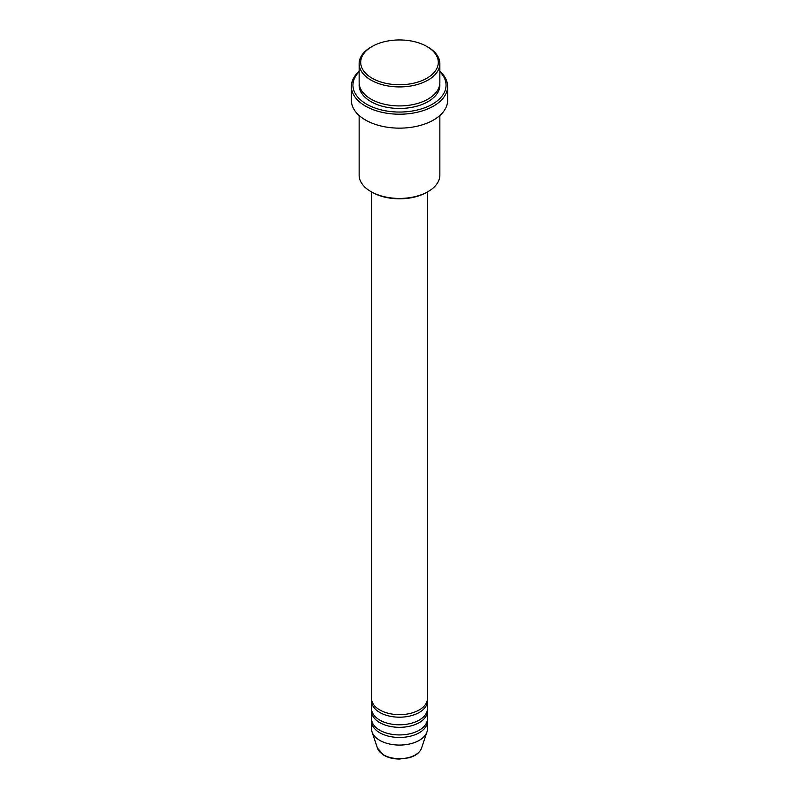 <?xml version="1.0" encoding="UTF-8"?>
<svg xmlns="http://www.w3.org/2000/svg" width="799" height="799" viewBox="0 0 799 799"><rect width="100%" height="100%" fill="white"/><g stroke="black" fill="none" stroke-linecap="round" stroke-linejoin="round"><path stroke-width="1.2" d="M371.565 191.96L371.565 698.526A27.935 16.13 0 0 0 379.745 709.931A27.935 16.13 0 0 0 410.187 713.427A27.935 16.13 0 0 0 427.435 698.526L427.435 191.96M371.645 699.794A27.935 16.13 0 0 0 371.565 701.063A27.935 16.13 0 0 0 379.745 712.468A27.935 16.13 0 0 0 410.187 715.964A27.935 16.13 0 0 0 427.435 701.063A27.935 16.13 0 0 0 427.355 699.794M371.565 701.063L371.565 708.663A27.935 16.13 0 0 0 379.745 720.069A27.935 16.13 0 0 0 410.187 723.564A27.935 16.13 0 0 0 427.435 708.663L427.435 701.063M371.645 709.931A27.935 16.13 0 0 0 371.565 711.2A27.935 16.13 0 0 0 379.745 722.606A27.935 16.13 0 0 0 410.187 726.101A27.935 16.13 0 0 0 427.435 711.2A27.935 16.13 0 0 0 427.355 709.931M371.565 711.2L371.565 718.8A27.935 16.13 0 0 0 379.745 730.206A27.935 16.13 0 0 0 410.187 733.702A27.935 16.13 0 0 0 427.435 718.8L427.435 711.2M371.645 720.069A27.935 16.13 0 0 0 371.565 721.337A27.935 16.13 0 0 0 379.745 732.743A27.935 16.13 0 0 0 410.187 736.239A27.935 16.13 0 0 0 427.435 721.337A27.935 16.13 0 0 0 427.355 720.069M372.064 78.192A38.801 22.402 0 0 0 426.936 78.192A38.801 22.402 0 0 0 426.936 46.512L428.034 47.141A40.349 23.301 180 0 1 439.849 63.62A40.349 23.301 180 0 1 414.941 85.143A40.349 23.301 180 0 1 370.966 80.09A40.349 23.301 180 0 1 359.151 63.62A40.349 23.301 180 0 1 370.966 47.141L372.064 46.512A38.801 22.402 0 0 0 372.064 78.192M428.034 191.61L426.936 192.249A38.801 22.402 180 0 1 372.064 192.249L370.966 191.61A40.349 23.301 0 0 0 428.034 191.61A40.349 23.301 0 0 0 439.849 175.141L439.849 115.495M359.151 71.75A46.562 26.886 0 0 0 366.571 104.17A46.562 26.886 0 0 0 427.825 106.497A46.562 26.886 0 0 0 439.849 71.75M439.849 71.301A48.12 27.775 180 0 1 447.62 86.432A48.12 27.775 180 0 1 417.917 112.1A48.12 27.775 180 0 1 365.483 106.077A48.12 27.775 180 0 1 351.38 86.432A48.12 27.775 180 0 1 359.151 71.301M359.151 63.62L359.151 82.627A40.349 23.301 0 0 0 370.966 99.106A40.349 23.301 0 0 0 414.941 104.15A40.349 23.301 0 0 0 439.849 82.627L439.849 63.62M351.38 86.432L351.38 100.374A48.12 27.775 0 0 0 365.483 120.01A48.12 27.775 0 0 0 417.917 126.032A48.12 27.775 0 0 0 447.62 100.374L447.62 86.432M371.565 721.337L371.565 728.948A27.935 16.13 0 0 0 372.064 731.994A27.935 16.13 0 0 0 379.745 740.343A27.935 16.13 0 0 0 407.69 744.368A27.935 16.13 0 0 0 426.936 731.994A27.935 16.13 0 0 0 427.435 728.948L427.435 721.337M428.034 47.141L426.936 46.512A38.801 22.402 0 0 0 372.064 46.512M359.151 115.495L359.151 175.141A40.349 23.301 0 0 0 370.966 191.61L372.064 192.249M383.64 754.895A22.422 12.944 0 0 0 406.072 758.121A22.422 12.944 0 0 0 421.512 748.194C419.785 752.678 415.64 755.864 409.098 757.772L399.46 759.05C393.478 759 388.304 757.752 383.929 755.305L377.488 748.194A22.422 12.944 0 0 0 383.64 754.895M439.8 83.895A40.349 23.301 180 0 1 415.949 106.437A40.349 23.301 180 0 1 370.966 101.633A40.349 23.301 180 0 1 359.2 83.895M421.512 748.194L426.936 731.994M377.488 748.194L372.064 731.994"/></g></svg>

